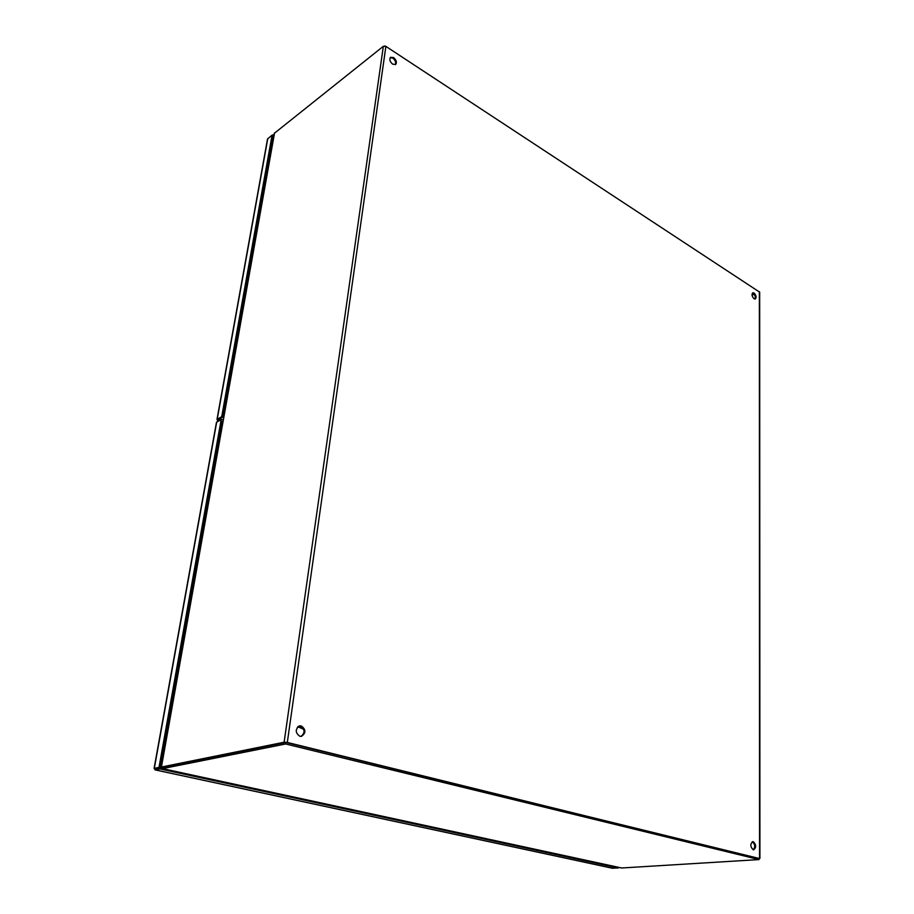 <?xml version="1.0" encoding="UTF-8"?>
<svg xmlns="http://www.w3.org/2000/svg" width="914" height="914" viewBox="0 0 914 914"><rect width="100%" height="100%" fill="white"/><g stroke="black" fill="none" stroke-linecap="round" stroke-linejoin="round"><path stroke-width="1.37" d="M163.755 767.075L162.886 768.651L163.755 767.075L285.831 742.454L285.614 743.973L163.515 768.423M163.023 767.04L162.772 768.674L621.657 867.992L758.997 859.583L758.997 858.417L285.831 742.454M758.997 859.583L285.614 743.973M754.199 294.228L752.039 295.165L754.199 294.228M384.76 45.986L385.571 46.203M301.072 736.387C305.219 732.811 305.013 729.383 300.443 726.093L299.175 725.99M301.289 725.922C305.996 729.498 306.064 732.971 301.517 736.33L299.861 736.284C295.153 732.731 295.062 729.258 299.586 725.876L301.289 725.922M395.259 64.677C396.185 62.46 395.385 60.29 392.837 58.142L390.232 57.639M393.58 57.571C396.368 60.038 397.064 62.335 395.682 64.437L392.666 64.174C389.878 61.706 389.17 59.421 390.552 57.308L393.58 57.571M753.239 849.769C750.211 846.798 750.051 844.09 752.759 841.645L753.25 841.68C756.266 844.662 756.415 847.369 753.707 849.814L753.239 849.769C755.478 846.935 755.17 844.262 752.325 841.748L752.302 841.748M754.93 299.038C755.752 297.13 755.215 295.245 753.307 293.371L752.439 293.074M754.073 293.04C756.209 295.313 756.643 297.279 755.352 298.958L754.061 298.741C751.925 296.479 751.502 294.502 752.782 292.811L754.073 293.04M758.757 858.395L286.47 742.614M759.922 858.429L759.671 292.16L385.879 46.374L383.343 46.306L274.303 133.341L161.492 766.663L274.566 132.861M285.408 742.545L162.532 766.812L284.128 742.225L287.316 742.442L758.997 858.634M163.743 767.075L162.921 766.972M162.532 766.812L161.687 766.709M155.517 768.56L160.213 767.611L159.973 768.948L155.289 769.896L154.637 769.211L155.517 768.56L154.089 768.411L159.013 767.349L220.868 421.434L220.114 420.154L216.458 422.337M612.403 868.209L618.23 867.969L159.973 768.948M154.637 769.211L154.969 768.64M159.013 767.349L160.213 767.611L221.908 421.857L220.617 420.109M155.529 768.56L160.213 767.611L162.623 768.137M618.23 867.969L618.252 867.283M218.263 419.583L222.753 417.127L221.714 416.704L217.224 419.16L217.566 420.166M222.753 417.127L272.978 135.672L273.8 136.14M221.714 416.704L272.064 135.146L267.528 138.985M272.064 135.146L273.96 135.249M272.429 135.352L273.137 134.781M218.149 418.658L217.635 421.503L217.898 420.063L220.068 418.886L219.806 420.326L220.114 418.566M222.742 422.782L221.816 422.405M273.252 139.236L272.429 138.768M155.197 768.617L157.459 768.171M223.21 420.166L220.068 418.886M217.304 421.685L217.612 419.937L219.771 418.761L219.463 420.509M383.343 46.306L284.128 742.225M287.316 742.442L385.879 46.374M759.374 291.657L759.557 858.269M154.329 768.297L216.721 422.005M612.826 868.3L155.289 769.896M220.868 421.434L221.908 421.857M217.224 419.16L267.791 138.54M297.964 726.676L303.665 729.315M298.33 726.413L303.734 729.303L297.895 726.744M303.448 728.675L299.107 726.013M162.772 768.674L621.429 867.969M162.052 766.823L163.252 767.086M216.469 422.268L154.089 768.411M155.117 769.896L612.631 868.289M267.539 138.894L216.984 419.423M297.301 727.361L298.192 727.167"/></g></svg>
